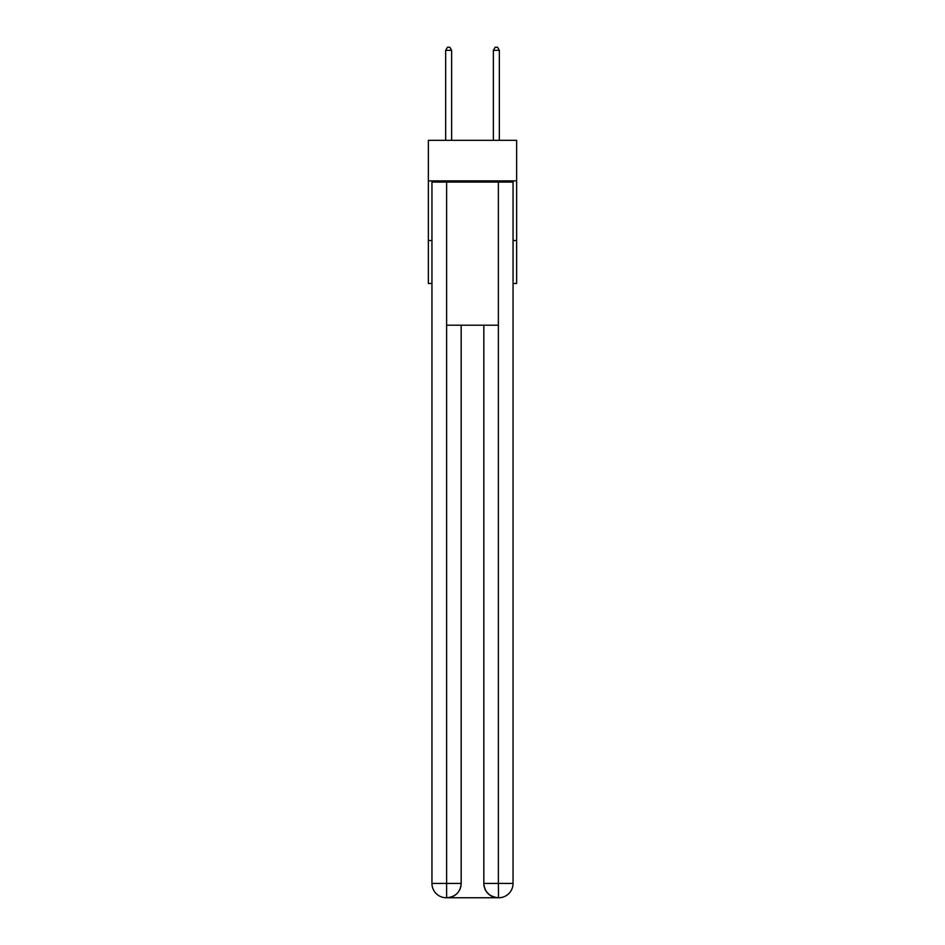 <?xml version="1.0" encoding="UTF-8"?>
<svg xmlns="http://www.w3.org/2000/svg" width="945" height="945" viewBox="0 0 945 945"><rect width="100%" height="100%" fill="white"/><g stroke="black" fill="none" stroke-linecap="round" stroke-linejoin="round"><path stroke-width="1.42" d="M516.631 180.885L516.631 140.332L428.368 140.332L428.368 180.885L516.631 180.885L516.631 283.465L513.052 283.465M431.948 240.526L428.368 240.526L428.368 180.885M516.631 240.526L513.052 240.526M428.368 240.526L428.368 283.465L431.948 283.465M446.264 897.75A14.317 14.317 0 0 1 431.948 883.433L461.172 883.433L461.172 325.21L461.172 883.433A14.317 14.317 0 0 1 446.855 897.75L446.264 897.75A14.317 14.317 0 0 1 431.948 883.433L431.948 182.078L446.619 182.078L446.619 325.21L498.381 325.21L498.381 182.078L446.619 182.078M498.381 182.078L513.052 182.078L513.052 883.433A14.317 14.317 0 0 1 498.736 897.75L498.145 897.75A14.317 14.317 0 0 1 483.828 883.433L483.828 325.21L483.828 883.433C484.561 891.867 489.333 896.64 498.145 897.75L446.855 897.75C455.703 896.829 460.475 892.056 461.172 883.433M483.828 883.433L498.381 883.433L498.499 897.75M446.619 325.21L446.619 897.75M451.627 140.332L451.627 50.357L445.662 50.357L445.662 140.332M445.662 50.357L447.457 47.25L449.832 47.25L451.627 50.357M499.338 140.332L499.338 50.357L493.373 50.357L493.373 140.332M493.373 50.357L495.168 47.25L497.542 47.25L499.338 50.357M498.381 325.21L498.381 883.433L513.052 883.433"/></g></svg>
